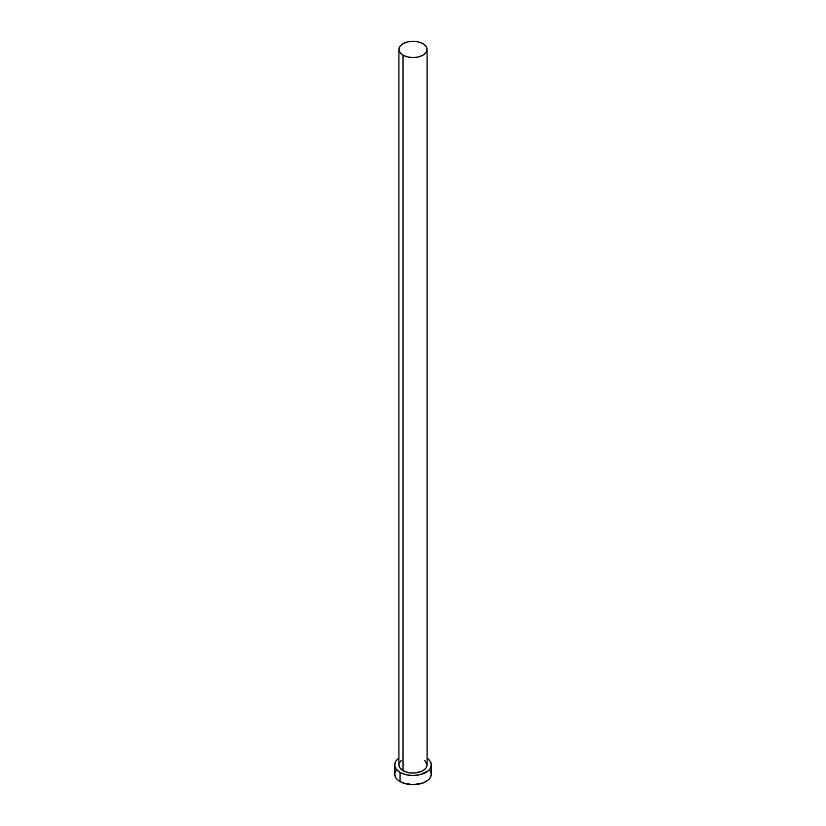 <?xml version="1.0" encoding="UTF-8"?>
<svg xmlns="http://www.w3.org/2000/svg" width="826" height="826" viewBox="0 0 826 826"><rect width="100%" height="100%" fill="white"/><g stroke="black" fill="none" stroke-linecap="round" stroke-linejoin="round"><path stroke-width="1.24" d="M398.917 49.436L399.98 52.544L403.036 55.187L407.61 56.953L413 57.572L418.39 56.953L422.964 55.187L426.02 52.544L427.083 49.436L426.02 46.318L422.964 43.685L418.39 41.919L413 41.3L407.61 41.919L403.036 43.685L399.98 46.318L398.917 49.436L398.917 764.928A14.083 8.136 0 0 0 403.036 770.679L403.036 55.187A14.083 8.136 180 0 1 398.917 49.436A14.083 8.136 180 0 1 407.61 41.919A14.083 8.136 180 0 1 422.964 43.685A14.083 8.136 180 0 1 427.083 49.436A14.083 8.136 180 0 1 418.39 56.953A14.083 8.136 180 0 1 403.036 55.187L403.036 770.679A14.083 8.136 0 0 0 418.39 772.434A14.083 8.136 0 0 0 427.083 764.928L426.02 768.035L422.964 770.679L415.746 772.899L410.254 772.899L405.174 771.69L399.98 768.035L398.917 764.928L399.185 763.338L401.281 760.405M396.077 770.08L394.683 774.127A18.317 10.573 0 0 0 400.052 781.602L400.052 772.403L405.989 774.695L413 775.5L420.011 774.695L428.229 770.803L429.923 768.975L431.317 764.928L429.923 760.88L427.083 758.165A18.317 10.573 180 0 1 431.317 764.928A18.317 10.573 180 0 1 420.011 774.695A18.317 10.573 180 0 1 400.052 772.403L400.052 781.602A18.317 10.573 0 0 0 420.011 783.895A18.317 10.573 0 0 0 431.317 774.127L429.923 770.08M400.052 772.403A18.317 10.573 180 0 1 394.683 764.928A18.317 10.573 180 0 1 398.917 758.165L396.077 760.88L394.683 764.928L396.077 768.975L400.052 772.403M424.719 760.405L427.083 764.928L427.083 49.436M394.683 764.928L394.683 774.127L396.077 778.175L397.771 780.002L402.83 782.914L413 784.7L423.17 782.914L428.229 780.002L429.923 778.175L431.317 774.127L431.317 764.928"/></g></svg>
